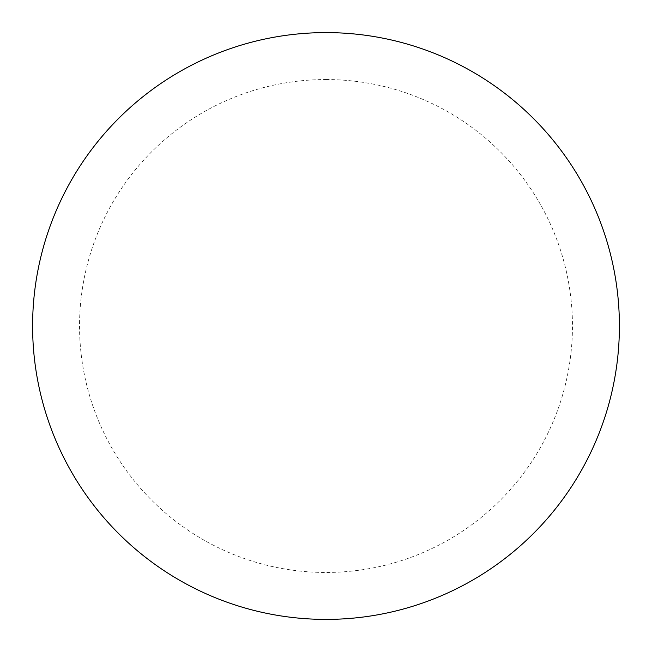 <?xml version="1.0" encoding="UTF-8"?>
<svg xmlns="http://www.w3.org/2000/svg" width="652" height="652" viewBox="0 0 652 652"><rect width="100%" height="100%" fill="white"/><g stroke="black" fill="none" stroke-linecap="round" stroke-linejoin="round"><path stroke-width="0.49" stroke-dasharray="3.26 2.44" d="M326 32.6A293.4 293.4 0 0 1 619.4 326A293.4 293.4 0 0 1 326 619.4A293.4 293.4 0 0 1 32.6 326A293.4 293.4 0 0 1 326 32.6A293.4 293.4 0 0 1 619.4 326A293.4 293.4 0 0 1 326 619.4M32.6 326A293.4 293.4 0 0 0 326 619.4A293.4 293.4 0 0 0 619.4 326A293.4 293.4 0 0 0 326 32.6A293.4 293.4 0 0 0 32.6 326M326 79.544A246.456 246.456 0 0 1 572.456 326A246.456 246.456 0 0 1 326 572.456A246.456 246.456 0 0 1 79.544 326A246.456 246.456 0 0 1 326 79.544"/><path stroke-width="0.98" d="M326 32.6A293.4 293.4 0 0 1 619.4 326A293.4 293.4 0 0 1 326 619.4A293.4 293.4 0 0 1 32.6 326A293.4 293.4 0 0 1 326 32.6M32.6 326A293.4 293.4 0 0 0 326 619.4A293.4 293.4 0 0 0 619.4 326A293.4 293.4 0 0 0 326 32.6A293.4 293.4 0 0 0 32.6 326"/></g></svg>
